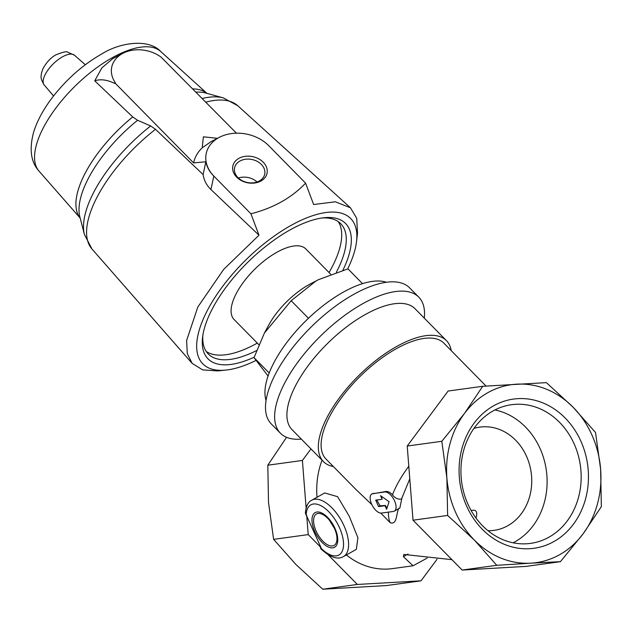 <?xml version="1.0" encoding="UTF-8"?>
<svg xmlns="http://www.w3.org/2000/svg" width="633" height="633" viewBox="0 0 633 633"><rect width="100%" height="100%" fill="white"/><g stroke="black" fill="none" stroke-linecap="round" stroke-linejoin="round"><path stroke-width="0.95" d="M487.98 530.691A52.104 44.619 82.2 0 0 494.08 530.351A52.104 44.619 82.2 0 0 526.616 456.504A52.104 44.619 82.2 0 0 479.893 427.109A52.104 44.619 82.2 0 0 473.927 428.414M471.158 510.554C476.182 509.241 477.804 511.749 476.016 518.079M466.489 505.791A75.303 64.479 -97.8 0 1 526.34 398.806A75.303 64.479 -97.8 0 1 578.459 516.425A75.303 64.479 -97.8 0 1 466.489 505.791M530.786 563.18A89.839 76.925 82.2 0 0 583.08 533.856A89.839 76.925 82.2 0 0 600.63 469.275A89.839 76.925 82.2 0 0 573.15 407.272A89.839 76.925 82.2 0 0 516.742 384.168A89.839 76.925 82.2 0 0 464.448 413.491A89.839 76.925 82.2 0 0 446.898 478.065A89.839 76.925 82.2 0 0 474.378 540.076A89.839 76.925 82.2 0 0 530.786 563.18L560.434 561.661L583.08 533.856L601.35 506.653L600.63 469.275L595.534 432.505L573.15 407.272L546.398 382.641L482.718 386.288L464.448 413.491L441.802 441.296L446.898 478.065L447.618 515.444L474.378 540.076L496.755 565.301L530.786 563.18M409.788 478.857L403.268 494.705A75.462 32.014 135.5 0 0 401.599 498.954L403.268 494.705M401.749 498.875L399.827 508.054L394.359 511.116A10.777 5.278 -119.3 0 0 394.169 500.038A10.777 5.278 -119.3 0 0 384.777 491.991L372.829 493.637A10.777 5.278 -119.3 0 0 371.864 493.954A10.777 5.278 -119.3 0 0 372.054 505.039A10.777 5.278 -119.3 0 0 381.446 513.078L393.394 511.44A10.777 5.278 -119.3 0 0 394.359 511.116M398.766 508.394C396.036 514.067 397.16 525.255 390.134 522.66L380.805 513.102M486.081 386.067L443.891 343.173A82.654 35.06 135.5 0 0 360.383 376.137A82.654 35.06 135.5 0 0 326.042 459.091L355.817 489.364L371.88 504.675M322.055 460.167A76.182 65.231 82.2 0 0 317.022 497.253M311.792 500.189L324.721 492.941L337.603 496.683L349.266 516.283L357.906 537.749L356.355 549.357L343.426 556.605A32.338 15.833 -119.3 0 0 341.416 520.65A32.338 15.833 -119.3 0 0 311.792 500.189C308.136 501.858 306 506.163 305.367 513.11L320.986 547.561L320.496 547.624L320.749 548.7C329.991 557.356 337.547 559.991 343.426 556.605M346.378 554.951A76.182 65.231 82.2 0 0 392.539 568.608L413.04 565.783L427.164 558.077M451.922 559.659L403.854 554.445L403.387 556.652L413.04 565.783M408.799 466.22A82.654 35.06 135.5 0 0 392.46 494.816C395.206 498.329 398.252 499.706 401.599 498.954M392.46 494.816C390.15 492.284 387.863 491.184 385.624 491.525L371.864 493.954M451.218 350.627A86.246 36.587 135.5 0 0 446.447 340.649A86.246 36.587 135.5 0 0 359.307 375.053A86.246 36.587 135.5 0 0 323.479 461.615A86.246 36.587 135.5 0 0 333.369 466.545M446.447 340.649L415.026 308.714A86.246 36.587 135.5 0 0 327.894 343.11A86.246 36.587 135.5 0 0 292.058 429.672L323.479 461.615M424.3 318.138A97.023 41.161 135.5 0 0 418.761 297.13A97.023 41.161 135.5 0 0 320.733 335.83A97.023 41.161 135.5 0 0 280.427 433.217A97.023 41.161 135.5 0 0 301.332 439.096M418.761 297.13L409.638 287.857A97.023 41.161 135.5 0 0 311.602 326.557A97.023 41.161 135.5 0 0 271.296 423.936L280.427 433.217M386.312 282.247A86.246 36.587 135.5 0 0 343.221 292.209A86.246 36.587 135.5 0 0 266.074 400.523M342.896 270.236A96.485 40.931 135.5 0 0 324.12 217.72A96.485 40.931 135.5 0 0 289.835 230.04A96.485 40.931 135.5 0 0 202.576 337.278A96.485 40.931 135.5 0 0 254.173 357.194M255.811 360.517A103.654 43.97 -44.5 0 1 225.949 370.076A103.654 43.97 -44.5 0 1 245.96 259.823A103.654 43.97 -44.5 0 1 356.529 241.632A103.654 43.97 -44.5 0 1 347.675 268.946M202.869 335.213A92.893 39.404 135.5 0 0 208.289 353.989A92.893 39.404 135.5 0 0 256.507 350.603M336.352 272.23A92.893 39.404 135.5 0 0 340.736 223.702A92.893 39.404 135.5 0 0 322.055 217.974M206.231 351.45A92.893 39.404 135.5 0 0 257.315 343.102M329.041 272.546A92.893 39.404 135.5 0 0 338.228 221.605M330.703 274.231L305.818 248.927A50.308 21.34 135.5 0 0 276.748 252.338A50.308 21.34 135.5 0 0 239.622 287.762A50.308 21.34 135.5 0 0 234.083 319.491L258.857 344.668M318.565 279.628L310.724 283.719A50.308 21.34 135.5 0 0 308.698 284.818A50.308 21.34 135.5 0 0 268.788 324.966L264.388 333.077L291.172 300.722L315.907 281.068L318.565 279.636L347.984 268.867L362.511 283.647M268.091 376.081L254.031 357.629L264.388 333.077M225.949 370.076L217.673 370.922L202.663 369.894L192.195 363.421L187.305 353.673L186.608 340.538L197.812 307.037L223.655 269.421L258.984 235.199L250.929 213.796C273.48 208.012 291.702 197.797 305.589 183.143L313.644 204.546L335.3 201.785L350.429 207.766L356.735 218.353L357.51 233.363L356.529 241.632M236.457 133.183L161.13 57.16A30.542 23.271 12 0 0 122.984 53.283A30.542 23.271 12 0 0 115.372 82.82L114.858 83.485C107.167 79.742 100.457 78.864 94.721 80.834L132.74 116.931L137.575 120.278L150.678 125.951A100.299 42.546 135.5 0 0 84.45 234.558L79.861 216.882A90.907 38.566 135.5 0 1 137.575 120.278M122.984 53.283L112.785 58.6L101.85 67.913L94.721 80.834M217.459 138.326L203.375 136.815L202.228 147.806L210.931 141.713L219.453 137.29A35.939 27.377 12 0 0 213.819 176.069C209.499 171.733 206.849 166.962 205.852 161.763L193.611 162.918L114.969 82.963M193.611 162.918A46.312 35.282 -168 0 1 202.228 147.806M205.852 161.763L203.122 174.581L155.512 129.314L150.678 125.951M203.122 174.581C203.984 180.35 206.595 185.342 210.939 189.56L258.984 235.199M305.589 183.143L268.479 145.416A35.939 27.377 12 0 0 219.453 137.29M250.929 213.796L213.819 176.069L210.939 189.56M238.839 158.392A17.479 13.317 12 0 0 243.974 181.774A17.479 13.317 12 0 0 266.999 168.861A17.479 13.317 12 0 0 238.839 158.392M257.038 181.995A15.39 11.726 12 0 0 238.427 178.031M239.883 161.067A15.39 11.726 12 0 0 234.598 167.792A15.39 11.726 12 0 0 247.21 182.47A15.39 11.726 12 0 0 264.705 174.21A15.39 11.726 12 0 0 257.204 161.375A15.39 11.726 12 0 0 239.883 161.067M269.199 373.043L254.031 357.629M308.461 318.296L291.172 300.722M482.718 386.288L448.132 391.036L407.217 446.043L441.802 441.296M407.217 446.043L413.033 520.199L447.618 515.444M413.033 520.199L462.169 570.056L496.755 565.301M462.169 570.056L525.841 566.416L560.434 561.661M310.985 448.908L302.4 460.452L267.806 465.208L268.527 502.578L273.622 539.356L296.007 564.589L322.759 589.212L386.439 585.572L421.024 580.817L437.031 559.295M306.704 515.333L308.216 534.6L273.622 539.356M302.4 460.452L306.119 507.935M328.108 554.793L357.352 584.457L322.759 589.212M308.216 534.6L320.986 547.561M357.352 584.457L421.024 580.817M286.076 438.004L267.806 465.208M382.134 499.231L375.701 500.117L378.574 506.598L385.006 505.712L386.589 509.28L389.089 501.716L380.552 495.671L382.134 499.231L381.05 496.019M385.006 505.712L385.473 505.458L386.913 508.299M378.574 506.598L380.045 505.775L385.473 505.458M376.77 499.975L380.045 505.775M467.819 503.892A69.986 59.929 -97.8 0 1 511.519 404.709A69.986 59.929 -97.8 0 1 580.414 465.888A69.986 59.929 -97.8 0 1 530.573 543.383A69.986 59.929 -97.8 0 1 467.819 503.892M494.887 409.962A69.986 59.929 -97.8 0 1 546.358 470.564A69.986 59.929 -97.8 0 1 513.141 542.805M388.464 512.113A82.654 35.06 135.5 0 0 390.134 522.66M335.039 528.531A19.86 9.724 -119.3 0 0 312.916 515.112A19.86 9.724 -119.3 0 0 326.668 546.137A19.86 9.724 -119.3 0 0 335.039 528.531M320.496 547.624A28.746 14.076 -119.3 0 0 343.3 547.569A28.746 14.076 -119.3 0 0 326.446 509.533A28.746 14.076 -119.3 0 0 306.214 515.397M62.414 56.867A21.229 9.004 135.5 0 0 46.913 71.561A21.229 9.004 135.5 0 0 44.223 84.996C39.452 77.305 41.454 75.604 41.485 73.04L42.925 68.768C46.636 62.066 51.036 57.389 56.139 54.739C62.999 52.048 66.829 51.178 67.62 52.135L74.472 55.237A21.229 9.004 135.5 0 0 62.414 56.867M112.009 57.864A85.344 36.2 135.5 0 0 49.548 117.16A85.344 36.2 135.5 0 0 39.032 171.124C30.93 162.277 29.102 149.372 33.557 132.424C37.402 120.033 44.326 107.57 54.311 95.021C68.071 77.906 83.77 64.289 101.399 54.161C120.278 42.118 148.874 38.55 160.679 51.463A85.344 36.2 135.5 0 0 112.009 57.864M205.899 102.119A102.222 43.36 135.5 0 1 237.668 105.664L223.362 97.917L205.765 93.035A90.907 38.566 135.5 0 0 196.064 92.117M223.362 97.917A100.299 42.546 135.5 0 0 202.307 98.463M132.74 116.931A88.984 37.751 135.5 0 0 80.162 218.053L39.032 171.124M206.928 93.36A88.984 37.751 135.5 0 0 192.891 88.897M155.512 129.314A102.222 43.36 135.5 0 0 91.967 248.991L84.45 234.558M329.31 520.081L334.485 528.452A18.009 8.815 -119.3 0 0 329.31 520.081A18.009 8.815 -119.3 0 0 313.604 519.748A18.009 8.815 -119.3 0 0 327.68 544.855A18.009 8.815 -119.3 0 0 335.593 531.277A18.009 8.815 -119.3 0 0 334.485 528.444L335.593 531.277M384.777 491.991L385.624 491.525M372.829 493.637L373.312 493.36M403.387 556.652L408.063 554.025M44.223 84.996L53.552 95.979M74.472 55.237L85.313 64.748M160.679 51.463L206.959 93.368M91.967 248.991L192.195 363.421M237.668 105.664L350.429 207.766"/></g></svg>
